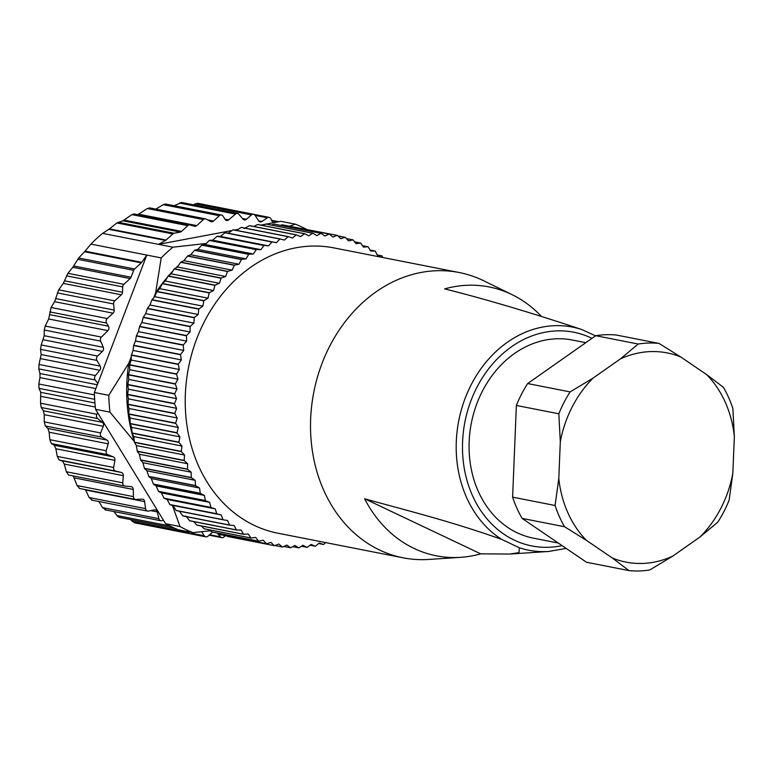 <?xml version="1.0" encoding="UTF-8"?>
<svg xmlns="http://www.w3.org/2000/svg" width="773" height="773" viewBox="0 0 773 773"><rect width="100%" height="100%" fill="white"/><g stroke="black" fill="none" stroke-linecap="round" stroke-linejoin="round"><path stroke-width="1.16" d="M585.808 342.681L572.3 340.023A100.954 83.04 101.1 0 0 470.399 428.6A100.954 83.04 101.1 0 0 533.36 538.143L558.309 543.052M460.573 557.333A137.005 112.684 101.1 0 0 480.719 553.845L509.929 554.048L519.031 552.608L519.34 547.757L501.648 539.361C447.982 520.442 407.361 510.711 364.605 498.74A137.005 112.684 101.1 0 0 460.573 557.333L428.899 559.439A145.372 119.573 -78.9 0 1 403.1 557.816L277.807 533.186A145.372 119.573 -78.9 0 1 187.143 375.436A145.372 119.573 -78.9 0 1 333.888 247.891L459.181 272.521A145.372 119.573 -78.9 0 1 483.676 280.773L512.19 294.716A137.005 112.684 101.1 0 0 444.668 288.889C484.932 298.967 530.607 312.505 581.711 329.511L595.539 335.84M403.1 557.816A145.372 119.573 -78.9 0 1 312.437 400.066A145.372 119.573 -78.9 0 1 322.041 363.387A145.372 119.573 -78.9 0 1 459.181 272.521M541.11 316.08A137.005 112.684 101.1 0 0 512.19 294.716M364.605 498.74L480.719 553.845M620.41 358.894L638.218 344.043L595.751 335.695L527.64 383.553L570.107 391.901L593.113 378.074A106.606 87.687 101.1 0 0 560.309 441.779L558.802 478.526A106.606 87.687 101.1 0 0 586.475 540.404L612.264 557.961A106.606 87.687 101.1 0 0 672.752 556.135L700.038 536.955A106.606 87.687 101.1 0 0 732.843 473.24L734.35 436.503A106.606 87.687 101.1 0 0 706.677 374.625L680.887 357.058A106.606 87.687 101.1 0 0 620.41 358.894L593.113 378.074M638.218 344.043A114.684 94.335 -78.9 0 1 659.002 343.415L680.887 357.058M595.751 335.695A114.684 94.335 101.1 0 1 616.535 335.067L659.002 343.415M560.309 441.779L558.831 413.797L516.364 405.448L512.615 497.145L555.082 505.494L558.802 478.526M558.831 413.797A114.684 94.335 -78.9 0 1 570.107 391.901M527.64 383.553A114.684 94.335 101.1 0 0 516.364 405.448M586.475 540.404L564.59 526.751L522.123 518.403L586.485 562.242L628.951 570.59L612.264 557.961M564.59 526.751A114.684 94.335 -78.9 0 1 555.082 505.494M512.615 497.145A114.684 94.335 101.1 0 0 522.123 518.403M672.752 556.135L649.735 569.962A114.684 94.335 -78.9 0 1 628.951 570.59M732.843 473.24L729.123 500.208A114.684 94.335 -78.9 0 1 717.846 522.104L700.038 536.955M706.677 374.625L723.364 387.254A114.684 94.335 -78.9 0 1 732.872 408.511L734.35 436.503M382.79 257.506L382.133 256.018A158.301 130.202 -78.9 0 0 381.959 255.882L377.533 255.554L375.263 251.157A158.301 130.202 -78.9 0 0 375.089 251.041L370.634 251.041L368.122 246.848A158.301 130.202 -78.9 0 0 367.938 246.742L363.474 247.089L360.74 243.109A158.301 130.202 -78.9 0 0 360.547 243.022L356.092 243.698L353.135 239.949A158.301 130.202 -78.9 0 0 352.942 239.872L348.507 240.886L345.347 237.379A158.301 130.202 -78.9 0 0 345.154 237.321L340.758 238.664L337.405 235.417A158.301 130.202 -78.9 0 0 337.202 235.379L332.863 237.04L329.337 234.074L282.464 224.856A158.301 130.202 101.1 0 0 282.261 224.827L280.541 225.349M325.607 542.578L323.655 544.414A158.301 130.202 -78.9 0 1 323.443 544.472L319.249 543.023L315.452 546.173A158.301 130.202 -78.9 0 1 315.239 546.211L311.142 544.443L307.2 547.313A158.301 130.202 -78.9 0 1 306.997 547.342L303.016 545.255L298.948 547.844A158.301 130.202 -78.9 0 1 298.745 547.844L294.899 545.467L290.725 547.748A158.301 130.202 -78.9 0 1 290.522 547.738L286.831 545.052L282.57 547.033A158.301 130.202 -78.9 0 1 282.358 547.004L278.831 544.037L274.492 545.699A158.301 130.202 -78.9 0 1 274.289 545.661L270.946 542.414L266.55 543.748A158.301 130.202 -78.9 0 1 266.347 543.699L263.197 540.192L258.752 541.206A158.301 130.202 -78.9 0 1 258.559 541.129L255.612 537.38L251.148 538.056A158.301 130.202 -78.9 0 1 250.954 537.969L248.22 533.988L243.756 534.327A158.301 130.202 -78.9 0 1 243.572 534.23L241.07 530.027L236.615 530.036A158.301 130.202 -78.9 0 1 236.432 529.92L234.161 525.524L229.736 525.186A158.301 130.202 -78.9 0 1 229.571 525.06L227.542 520.48L223.165 519.814A158.301 130.202 -78.9 0 1 223.001 519.669L221.233 514.924L216.923 513.929A158.301 130.202 -78.9 0 1 216.769 513.765L215.261 508.876L211.029 507.552A158.301 130.202 -78.9 0 1 210.884 507.388L209.638 502.363L205.502 500.72A158.301 130.202 -78.9 0 1 205.367 500.537L204.401 495.406L200.381 493.445A158.301 130.202 -78.9 0 1 200.255 493.251L199.56 488.043L195.675 485.773A158.301 130.202 -78.9 0 1 195.559 485.57L195.144 480.294L191.395 477.714A158.301 130.202 -78.9 0 1 191.298 477.511L191.163 472.187L187.578 469.317A158.301 130.202 -78.9 0 1 187.481 469.105L187.636 463.752L184.225 460.611A158.301 130.202 -78.9 0 1 184.138 460.389L184.573 455.036L181.346 451.625A158.301 130.202 -78.9 0 1 181.278 451.393L181.984 446.06L178.959 442.407A158.301 130.202 -78.9 0 1 178.911 442.166L179.887 436.871L177.075 432.977A158.301 130.202 -78.9 0 1 177.036 432.735L178.292 427.498L175.703 423.372A158.301 130.202 -78.9 0 1 175.674 423.131L177.201 417.98L174.843 413.652A158.301 130.202 -78.9 0 1 174.824 413.4L176.611 408.347L174.495 403.835A158.301 130.202 -78.9 0 1 174.495 403.583L176.534 398.646L174.669 393.959A158.301 130.202 -78.9 0 1 174.688 393.708L176.969 388.916L175.365 384.075A158.301 130.202 -78.9 0 1 175.384 383.823L177.906 379.195L176.573 374.219A158.301 130.202 -78.9 0 1 176.611 373.968L179.355 369.513L178.292 364.421A158.301 130.202 -78.9 0 1 178.341 364.18L181.297 359.918L180.505 354.73A158.301 130.202 -78.9 0 1 180.573 354.488L183.742 350.44L183.22 345.183A158.301 130.202 -78.9 0 1 183.298 344.942L186.66 341.125L186.419 335.811A158.301 130.202 -78.9 0 1 186.515 335.579L190.042 332.004L190.09 326.66A158.301 130.202 -78.9 0 1 190.197 326.428L193.897 323.104L194.216 317.751A158.301 130.202 -78.9 0 1 194.332 317.529L198.178 314.485L198.787 309.142A158.301 130.202 -78.9 0 1 198.912 308.92L202.893 306.156L203.782 300.842A158.301 130.202 -78.9 0 1 203.908 300.639L208.014 298.165L209.174 292.909A158.301 130.202 -78.9 0 1 209.319 292.706L213.522 290.532L214.942 285.353A158.301 130.202 -78.9 0 1 215.097 285.16L219.387 283.305L221.078 278.212A158.301 130.202 -78.9 0 1 221.242 278.038L225.6 276.492L227.552 271.516A158.301 130.202 -78.9 0 1 227.716 271.352L232.132 270.135L234.325 265.284A158.301 130.202 -78.9 0 1 234.499 265.139L238.954 264.25L241.389 259.554A158.301 130.202 -78.9 0 1 241.562 259.419L246.036 258.858L248.693 254.336A158.301 130.202 -78.9 0 1 248.887 254.211L253.351 253.998L256.24 249.66A158.301 130.202 -78.9 0 1 256.433 249.553L260.878 249.669L263.97 245.534A158.301 130.202 -78.9 0 1 264.173 245.437L268.579 245.891L271.874 241.988A158.301 130.202 -78.9 0 1 272.077 241.91L276.434 242.693L279.903 239.021A158.301 130.202 -78.9 0 1 280.116 238.954L284.396 240.074L288.039 236.664A158.301 130.202 -78.9 0 1 288.252 236.606L292.455 238.055L296.252 234.905A158.301 130.202 -78.9 0 1 296.455 234.866L300.562 236.635L304.494 233.755A158.301 130.202 -78.9 0 1 304.707 233.736L308.678 235.813L312.746 233.233A158.301 130.202 -78.9 0 1 312.959 233.224L316.795 235.61L320.969 233.33A158.301 130.202 -78.9 0 1 321.181 233.34L324.873 236.016L329.134 234.045A158.301 130.202 -78.9 0 1 329.337 234.074M102.587 233.378L158.475 244.355L165.567 240.451L108.877 229.31L102.587 233.378A163.142 134.193 101.1 0 0 96.635 238.557A163.142 134.193 101.1 0 0 90.905 244.094L161.209 257.911A163.142 134.193 -78.9 0 1 172.901 247.196L158.475 244.355L231.997 230.538M108.877 229.31L109.437 228.905L166.127 240.045L172.794 233.939A3.227 2.657 -78.9 0 1 174.089 233.262L180.264 232.074A3.227 2.657 101.1 0 0 181.558 231.398L187.839 225.639A3.227 2.657 -78.9 0 1 189.984 224.962A3.227 2.657 -78.9 0 1 190.177 225.011L194.429 226.238A3.227 2.657 101.1 0 0 194.612 226.286A3.227 2.657 101.1 0 0 196.767 225.61L203.376 219.551A3.227 2.657 -78.9 0 1 205.521 218.875A3.227 2.657 -78.9 0 1 206.13 219.088L210.739 221.513A3.227 2.657 101.1 0 0 211.338 221.725A3.227 2.657 101.1 0 0 213.493 221.049L219.329 215.696A3.227 2.657 -78.9 0 1 221.484 215.02A3.227 2.657 -78.9 0 1 223.059 216.169L224.991 219.329A3.227 2.657 101.1 0 0 226.576 220.469A3.227 2.657 101.1 0 0 228.624 219.88L235.504 214.073A3.227 2.657 101.1 0 1 237.562 213.474A3.227 2.657 101.1 0 1 238.886 214.276L243.012 219.126A3.227 2.657 -78.9 0 0 244.336 219.918A3.227 2.657 -78.9 0 0 246.432 219.29L242.49 218.517M189.791 224.933L133.961 213.957L131.874 214.633L122.975 220.807L116.878 222.943L109.437 228.905M149.865 208.034L147.334 208.536L137.787 214.701M221.484 215.02L165.519 204.024L163.509 204.487L155.035 209.56M181.694 202.497L174.147 205.715M193.192 204.758L197.656 203.28L253.544 214.266A3.227 2.657 101.1 0 0 251.438 214.894L246.432 219.29M201.647 531.747L204.285 535.786A3.227 2.657 101.1 0 0 205.821 536.858L149.489 525.746M188.148 531.708L188.477 532.355A3.227 2.657 101.1 0 0 190.187 533.747L134.289 522.761L130.647 519.611M174.882 528.307L119.206 517.359L117.409 516.18L114.018 511.562M105.679 509.591L102.509 507.6L98.925 501.522M92.084 499.996L89.175 497.551L85.59 490.014L144.648 501.629L145.546 508.634A3.227 2.657 101.1 0 0 147.575 511.088A3.227 2.657 101.1 0 0 148.464 511.079L154.436 509.842A3.227 2.657 -78.9 0 1 155.315 509.842A3.227 2.657 -78.9 0 1 157.277 511.919L158.89 518.683A3.227 2.657 101.1 0 0 160.842 520.76A3.227 2.657 101.1 0 0 162.05 520.664L163.422 520.181L97.688 412.821L96.925 414.289A3.227 2.657 -78.9 0 0 97.591 418.57L41.22 407.487L40.554 403.216L40.727 392.336L39.027 388.365L38.805 383.988L39.974 377.63L39.974 373.504L38.805 368.895L39.027 364.469L41.143 354.536L40.554 349.348L41.22 344.951L44.216 335.704L44.254 330.032L45.201 326.032L101.418 337.086L107.911 330.631L48.68 318.988L45.201 326.032M79.687 488.42L77.068 485.541L73.193 475.926M122.752 482.845L66.381 471.762L68.536 475.009L124.801 486.072A3.227 2.657 -78.9 0 1 122.752 482.845L123.313 475.656A3.227 2.657 101.1 0 0 121.342 472.448L115.554 471.076A3.227 2.657 -78.9 0 1 113.641 467.481L114.916 460.36A3.227 2.657 101.1 0 0 113.302 456.862L107.747 454.65A3.227 2.657 -78.9 0 1 106.23 450.765L108.201 443.828A3.227 2.657 101.1 0 0 106.974 440.079L101.727 437.064A3.227 2.657 -78.9 0 1 100.625 432.948L103.273 426.281A3.227 2.657 101.1 0 0 102.442 422.358L97.591 418.57M66.381 471.762L64.246 464.042L62.284 460.834L59.183 459.993L57.27 456.399L55.849 448.755L54.245 445.248L51.376 443.567L49.849 439.682L49.143 432.213L47.907 428.474L45.356 425.981L44.254 421.874L44.216 414.676L43.385 410.753L41.22 407.487M39.027 364.469L95.398 375.552A3.227 2.657 -78.9 0 0 95.176 379.968L97.804 383.476L146.793 255.08L141.739 262.318A3.227 2.657 -78.9 0 1 141.266 262.859L84.576 251.718L78.682 257.979L72.836 267.294L67.908 273.313L63.289 283.391L58.7 289.846L54.612 301.683L51.095 307.499L48.68 318.988M84.576 251.718L85.049 251.167L141.739 262.318M90.905 244.094L85.049 251.167M190.187 533.747A3.227 2.657 101.1 0 0 192.004 533.341L193.057 532.616M205.821 536.858A3.227 2.657 101.1 0 0 207.918 536.23L212.594 532.133M217.232 533.041L220.469 536.858A3.227 2.657 101.1 0 0 221.793 537.65A3.227 2.657 101.1 0 0 223.851 537.061L225.484 535.679M192.854 532.636L178.428 529.795A163.142 134.193 -78.9 0 1 174.65 528.21A163.142 134.193 -78.9 0 1 165.567 523.698L179.993 526.529A163.142 134.193 -78.9 0 0 192.854 532.636L210.478 530.79M79.358 488.43L135.507 499.464A3.227 2.657 101.1 0 1 133.449 496.624L133.275 489.473A3.227 2.657 -78.9 0 0 131.217 486.632A3.227 2.657 -78.9 0 0 130.975 486.604L125.042 486.101A3.227 2.657 -78.9 0 1 124.801 486.072M135.507 499.464A3.227 2.657 101.1 0 0 136.067 499.503L142.058 499.136A3.227 2.657 -78.9 0 1 142.628 499.165A3.227 2.657 -78.9 0 1 144.648 501.629M141.266 262.859L134.599 268.975A3.227 2.657 101.1 0 0 133.71 270.308L131.043 277.227A3.227 2.657 -78.9 0 1 130.144 278.56L123.873 284.319A3.227 2.657 101.1 0 0 122.723 286.889L122.492 292.233A3.227 2.657 -78.9 0 1 121.342 294.803L114.733 300.861A3.227 2.657 101.1 0 0 113.602 303.973L114.201 310.07A3.227 2.657 -78.9 0 1 113.071 313.181L107.234 318.534A3.227 2.657 101.1 0 0 106.558 323.046L108.491 326.206A3.227 2.657 -78.9 0 1 107.911 330.631M95.398 375.552L99.785 370.277A3.227 2.657 101.1 0 0 100.2 366.141L96.925 360.431A3.227 2.657 -78.9 0 1 97.591 356.034L102.442 351.386A3.227 2.657 101.1 0 0 103.273 347.309L100.635 341.115A3.227 2.657 -78.9 0 1 101.418 337.086M108.79 395.322L94.364 392.491A163.142 134.193 101.1 0 0 94.548 397.37A163.142 134.193 101.1 0 0 95.543 409.313L109.959 412.144A163.142 134.193 -78.9 0 1 108.79 395.322L128.811 363.155A150.223 123.564 101.1 0 0 134.289 441.518L134.338 441.596M166.127 240.045A3.227 2.657 -78.9 0 1 165.567 240.451M234.683 230.025L238.074 229.388M253.679 226.46L257.622 224.547L304.494 233.755M260.83 225.107L265.255 224.276M266.376 224.073L272.898 222.846L270.888 218.769A3.227 2.657 101.1 0 0 269.178 217.387A3.227 2.657 101.1 0 0 267.361 217.793L261.989 221.465A3.227 2.657 -78.9 0 1 260.172 221.88A3.227 2.657 -78.9 0 1 258.636 220.798L255.08 215.348A3.227 2.657 101.1 0 0 253.544 214.266M272.898 222.846L280.928 221.329L295.354 224.17A163.142 134.193 -78.9 0 1 306.495 229.339M178.428 265.506A150.223 123.564 101.1 0 0 176.07 267.787M172.93 271.004A150.223 123.564 101.1 0 0 168.833 275.507M167.654 276.86A150.223 123.564 101.1 0 0 155.615 292.919L153.798 297.673M131.323 356.566L128.811 363.155M161.209 257.911L155.615 292.919M206.188 243.485L172.901 247.196M109.959 412.144L134.289 441.518M295.354 224.17L289.402 226.218M172.369 505.281L179.993 526.529M95.543 409.313L97.688 412.821M163.422 520.181L165.567 523.698M97.804 383.476L94.364 392.491M323.443 544.472L318.64 543.525M315.239 546.211L310.108 545.197M306.997 547.342L301.46 546.25M298.745 547.844L292.706 546.666M290.522 547.738L283.865 546.434M282.358 547.004L274.908 545.545M274.492 545.699L227.62 536.481A158.301 130.202 101.1 0 1 227.417 536.443L274.289 545.661M266.55 543.748L219.677 534.539A158.301 130.202 101.1 0 1 219.474 534.481L266.347 543.699M258.752 541.206L211.879 531.988A158.301 130.202 101.1 0 1 211.686 531.911L258.559 541.129M251.148 538.056L204.275 528.838A158.301 130.202 101.1 0 1 204.082 528.751L250.954 537.969M243.756 534.327L196.883 525.118A158.301 130.202 101.1 0 1 196.7 525.012L243.572 534.23M236.615 530.036L189.743 520.818A158.301 130.202 101.1 0 1 189.559 520.702L236.432 529.92M229.736 525.186L182.863 515.978A158.301 130.202 101.1 0 1 182.699 515.842L229.571 525.06M223.165 519.814L176.292 510.595A158.301 130.202 101.1 0 1 176.128 510.451L223.001 519.669M216.923 513.929L170.05 504.711L173.007 505.445L176.128 510.451M216.769 513.765L169.896 504.556A158.301 130.202 101.1 0 0 170.05 504.711M211.029 507.552L164.156 498.334L167.036 499.397L169.896 504.556M210.884 507.388L164.011 498.17A158.301 130.202 101.1 0 0 164.156 498.334M205.502 500.72L158.629 491.502L161.412 492.884L164.011 498.17M205.367 500.537L158.494 491.319A158.301 130.202 101.1 0 0 158.629 491.502M200.381 493.445L153.508 484.236L156.175 485.927L158.494 491.319M200.255 493.251L153.383 484.043A158.301 130.202 101.1 0 0 153.508 484.236M195.675 485.773L148.803 476.555L151.344 478.564L153.383 484.043M195.559 485.57L148.687 476.352A158.301 130.202 101.1 0 0 148.803 476.555M191.395 477.714L144.522 468.506L146.918 470.815L148.687 476.352M191.298 477.511L144.425 468.293A158.301 130.202 101.1 0 0 144.522 468.506M187.578 469.317L140.705 460.109L142.937 462.708L144.425 468.293M187.481 469.105L140.609 459.887A158.301 130.202 101.1 0 0 140.705 460.109M184.225 460.611L137.352 451.403L139.411 454.273L140.609 459.887M184.138 460.389L137.265 451.171A158.301 130.202 101.1 0 0 137.352 451.403M181.346 451.625L134.473 442.417L136.348 445.557L137.265 451.171M181.278 451.393L134.405 442.185A158.301 130.202 101.1 0 0 134.473 442.417M178.959 442.407L132.086 433.189L133.758 436.581L134.405 442.185M178.911 442.166L132.038 432.948A158.301 130.202 101.1 0 0 132.086 433.189M177.075 432.977L130.202 423.759L131.661 427.392L132.038 432.948M177.036 432.735L130.164 423.517A158.301 130.202 101.1 0 0 130.202 423.759M175.703 423.372L128.83 414.164L130.067 418.019L130.164 423.517M175.674 423.131L128.801 413.913A158.301 130.202 101.1 0 0 128.83 414.164M174.843 413.652L127.97 404.434L128.975 408.502L128.801 413.913M174.824 413.4L127.951 404.182A158.301 130.202 101.1 0 0 127.97 404.434M174.495 403.835L127.622 394.616L128.386 398.868L127.951 404.182M174.495 403.583L127.622 394.365A158.301 130.202 101.1 0 0 127.622 394.616M174.669 393.959L127.796 384.751L128.308 389.167L127.622 394.365M174.688 393.708L127.816 384.5A158.301 130.202 101.1 0 0 127.796 384.751M175.365 384.075L128.492 374.866L128.743 379.437L127.816 384.5M175.384 383.823L128.511 374.615A158.301 130.202 101.1 0 0 128.492 374.866M176.573 374.219L129.7 365.001L129.68 369.716L128.511 374.615M176.611 373.968L129.738 364.75A158.301 130.202 101.1 0 0 129.7 365.001M178.292 364.421L131.42 355.213L131.13 360.034L129.738 364.75M178.341 364.18L131.468 354.962A158.301 130.202 101.1 0 0 131.42 355.213M180.505 354.73L133.632 345.521L133.072 350.44L131.468 354.962M180.573 354.488L133.7 345.27A158.301 130.202 101.1 0 0 133.632 345.521M183.22 345.183L136.348 335.965L135.517 340.961L133.7 345.27M183.298 344.942L136.425 335.733A158.301 130.202 101.1 0 0 136.348 335.965M186.419 335.811L139.546 326.602L138.435 331.646L136.425 335.733M186.515 335.579L139.642 326.361A158.301 130.202 101.1 0 0 139.546 326.602M190.09 326.66L143.218 317.442L141.826 322.515L139.642 326.361M190.197 326.428L143.324 317.21A158.301 130.202 101.1 0 0 143.218 317.442M194.216 317.751L147.343 308.543L145.672 313.625L143.324 317.21M194.332 317.529L147.459 308.321A158.301 130.202 101.1 0 0 147.343 308.543M198.787 309.142L151.914 299.924L149.962 305.006L147.459 308.321M198.912 308.92L152.039 299.711A158.301 130.202 101.1 0 0 151.914 299.924M203.782 300.842L156.909 291.634L154.668 296.677L152.039 299.711M203.908 300.639L157.035 291.421A158.301 130.202 101.1 0 0 156.909 291.634M209.174 292.909L162.301 283.691L159.789 288.687L157.035 291.421M209.319 292.706L162.446 283.498A158.301 130.202 101.1 0 0 162.301 283.691M214.942 285.353L168.07 276.135L165.296 281.053L162.446 283.498M215.097 285.16L168.224 275.951A158.301 130.202 101.1 0 0 168.07 276.135M221.078 278.212L174.205 268.994L171.171 273.826L168.224 275.951M221.242 278.038L174.369 268.82A158.301 130.202 101.1 0 0 174.205 268.994M227.552 271.516L180.679 262.298L177.375 267.014L174.369 268.82M227.716 271.352L180.843 262.134A158.301 130.202 101.1 0 0 180.679 262.298M234.325 265.284L187.453 256.076L183.906 260.656L180.843 262.134M234.499 265.139L187.626 255.921A158.301 130.202 101.1 0 0 187.453 256.076M241.389 259.554L194.516 250.336L190.728 254.771L187.626 255.921M241.562 259.419L194.69 250.201A158.301 130.202 101.1 0 0 194.516 250.336M248.693 254.336L201.821 245.128L197.811 249.379L194.69 250.201M248.887 254.211L202.014 245.002A158.301 130.202 101.1 0 0 201.821 245.128M256.24 249.66L209.367 240.451L205.125 244.519L202.014 245.002M256.433 249.553L209.56 240.335A158.301 130.202 101.1 0 0 209.367 240.451M263.97 245.534L217.097 236.325L212.652 240.19L209.56 240.335M264.173 245.437L217.3 236.229A158.301 130.202 101.1 0 0 217.097 236.325M271.874 241.988L225.001 232.779L220.363 236.412L217.3 236.229M272.077 241.91L225.204 232.692A158.301 130.202 101.1 0 0 225.001 232.779M279.903 239.021L233.031 229.813L228.209 233.214L225.204 232.692M280.116 238.954L233.243 229.745A158.301 130.202 101.1 0 0 233.031 229.813M288.039 236.664L241.166 227.446L236.18 230.596M288.252 236.606L241.379 227.397A158.301 130.202 101.1 0 0 241.166 227.446M296.252 234.905L249.379 225.687L244.229 228.576M296.455 234.866L249.582 225.648A158.301 130.202 101.1 0 0 249.379 225.687M304.707 233.736L257.834 224.518A158.301 130.202 101.1 0 0 257.622 224.547M312.746 233.233L265.873 224.015L262.52 225.445M312.959 233.224L266.086 224.015A158.301 130.202 101.1 0 0 265.873 224.015M320.969 233.33L274.096 224.112L271.458 225.069M321.181 233.34L274.309 224.122A158.301 130.202 101.1 0 0 274.096 224.112M329.134 234.045L282.261 224.827M337.202 235.379L289.788 226.296M345.154 237.321L337.898 235.9M352.942 239.872L346.449 238.596M360.547 243.022L354.643 241.852M367.938 246.742L362.508 245.679M375.089 251.041L370.035 250.046M381.959 255.882L377.224 254.955M226.721 535.921L227.417 536.443M217.899 533.167L219.474 534.481M209.483 529.863L211.686 531.911M201.434 526.007L204.082 528.751M193.752 521.611L196.7 525.012M185.945 516.035L189.559 520.702M179.317 511.001L182.699 515.842M276.434 242.693L228.209 233.214M268.579 245.891L220.363 236.412M260.878 249.669L212.652 240.19M253.351 253.998L205.125 244.519M246.036 258.858L197.811 249.379M238.954 264.25L190.728 254.771M232.132 270.135L183.906 260.656M225.6 276.492L177.375 267.014M219.387 283.305L171.171 273.826M213.522 290.532L165.296 281.053M208.014 298.165L159.789 288.687M202.893 306.156L154.668 296.677M198.178 314.485L149.962 305.006M193.897 323.104L145.672 313.625M190.042 332.004L141.826 322.515M186.66 341.125L138.435 331.646M183.742 350.44L135.517 340.961M181.297 359.918L133.072 350.44M179.355 369.513L131.13 360.034M177.906 379.195L129.68 369.716M176.969 388.916L128.743 379.437M176.534 398.646L128.308 389.167M176.611 408.347L128.386 398.868M177.201 417.98L128.975 408.502M178.292 427.498L130.067 418.019M179.887 436.871L131.661 427.392M181.984 446.06L133.758 436.581M184.573 455.036L136.348 445.557M187.636 463.752L139.411 454.273M191.163 472.187L142.937 462.708M195.144 480.294L146.918 470.815M199.56 488.043L151.344 478.564M204.401 495.406L156.175 485.927M209.638 502.363L161.412 492.884M215.261 508.876L167.036 499.397M221.233 514.924L173.007 505.445M591.992 338.332A108.887 89.562 101.1 0 0 471.115 400.298A108.887 89.562 101.1 0 0 479.096 508.035A108.887 89.562 101.1 0 0 562.097 545.632M566.165 548.405L548.762 551.458A113.679 93.504 -78.9 0 1 519.34 547.757M501.648 539.361A113.679 93.504 -78.9 0 1 465.211 398.143A113.679 93.504 -78.9 0 1 581.711 329.511M271.932 220.885L277.488 221.977M255.1 215.387L267.361 217.793M261.989 221.465L258.646 220.807M195.067 203.821L251.438 214.894M179.288 203.019L235.504 214.073M123.313 475.656L64.246 464.042M121.342 472.448L62.284 460.834M115.554 471.076L59.183 459.993M57.27 456.399L113.641 467.481M114.916 460.36L55.849 448.755M113.302 456.862L54.245 445.248M107.747 454.65L51.376 443.567M49.849 439.682L106.23 450.765M108.201 443.828L49.143 432.213M106.974 440.079L47.907 428.474M101.727 437.064L45.356 425.981M44.254 421.874L100.625 432.948M103.273 426.281L44.216 414.676M102.442 422.358L43.385 410.753M40.554 403.216L96.925 414.289M95.292 407.033L41.143 396.385M94.924 402.984L40.727 392.336M94.654 399.303L39.027 388.365M38.805 383.988L94.441 394.916M95.842 388.606L39.974 377.63M97.311 384.78L39.974 373.504M95.176 379.968L38.805 368.895M99.785 370.277L40.727 358.662M100.2 366.141L41.143 354.536M96.925 360.431L40.554 349.348M41.22 344.951L97.591 356.034M102.442 351.386L43.385 339.782M103.273 347.309L44.216 335.704M100.635 341.115L44.254 330.032M133.275 489.473L74.208 477.869M133.449 496.624L77.068 485.541M145.546 508.634L89.175 497.551M157.277 511.919L150.677 510.624M158.89 518.683L102.509 507.6M169.886 525.969L116.887 515.552M188.477 532.355L132.096 521.273M204.285 535.786L191.965 533.36M220.469 536.858L209.638 534.723M133.71 270.308L77.715 259.303M134.599 268.975L78.682 257.979M122.723 286.889L66.507 275.845M123.873 284.319L67.908 273.313M113.602 303.973L57.337 292.909M114.733 300.861L58.7 289.846M106.558 323.046L49.81 311.896M107.234 318.534L51.095 307.499M131.043 277.227L73.754 265.97M130.144 278.56L72.836 267.294M122.492 292.233L64.613 280.85M121.342 294.803L63.289 283.391M114.201 310.07L55.878 298.61M113.071 313.181L54.612 301.683M108.491 326.206L49.81 314.669M172.794 233.939L116.878 222.943M174.089 233.262L118.095 222.257M187.839 225.639L131.874 214.633M203.376 219.551L147.334 208.536M219.329 215.696L163.19 204.661M180.264 232.074L122.975 220.807M181.558 231.398L124.25 220.131M196.767 225.61L138.705 214.198M213.493 221.049L207.686 219.909M228.624 219.88L224.885 219.146M548.762 551.458L510.644 553.99M271.642 220.295L278.869 221.716M253.95 214.392L269.178 217.387M181.259 202.41L237.562 213.474M91.533 500.073L147.575 511.088M104.877 509.765L160.842 520.76M209.135 535.167L221.793 537.65M133.797 213.918L189.984 224.962M149.315 207.831L205.521 218.875"/></g></svg>
